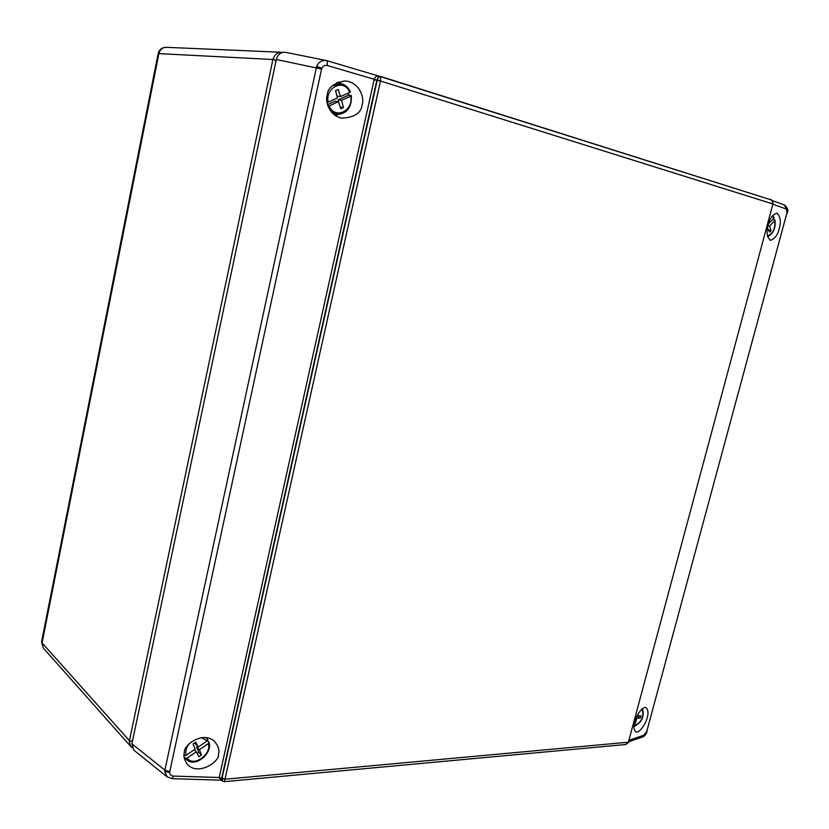 <?xml version="1.0" encoding="UTF-8"?>
<svg xmlns="http://www.w3.org/2000/svg" width="829" height="829" viewBox="0 0 829 829"><rect width="100%" height="100%" fill="white"/><g stroke="black" fill="none" stroke-linecap="round" stroke-linejoin="round"><path stroke-width="1.24" d="M767.447 236.027C773.022 233.633 775.467 228.493 774.773 220.618L774.607 219.799L772.908 219.405M768.618 223.561L773.944 218.338L772.12 216.234M774.773 220.618L769.54 226.048L771.043 230.555L769.519 232.141L767.54 228.11M768.017 225.768L769.54 226.048M768.701 230.13L771.043 230.555M773.778 217.519L773.944 218.338M189.24 743.686C186.266 747.613 185.199 751.509 186.048 755.385L184.028 755.374M196.359 751.779L187.24 758.017C193.105 767.478 211.841 754.514 208.411 743.52L199.385 749.706L201.457 754.908L198.825 756.722L196.359 751.779L194.266 749.779M186.048 755.385L195.178 749.147L193.074 743.914L195.737 742.1L198.204 747.084L207.25 740.898L201.478 737.634M208.411 743.52L209.053 742.38L207.551 740.66M184.121 757.084L185.509 758.234L187.24 758.017M194.67 742.825L198.204 747.084M197.613 746.514L196.68 747.147L199.385 749.706M196.68 747.147L198.763 752.328L201.457 754.908M198.763 752.328L197.178 753.416M205.975 737.592L207.841 739.623L207.25 740.898M638.164 713.81L637.605 715.655L641.055 715.821L640.371 718.059L636.817 718.225L634.454 725.914C641.957 721.831 644.454 716.225 641.926 709.106M637.387 715.531L637.19 716.183L640.371 718.059M636.144 717.821L636.817 718.225M642.475 708.66C644.651 716.65 641.812 722.598 633.947 726.515L634.454 725.914M129.428 740.691L272.896 59.522L158.888 53.616L42.072 642.91L129.428 740.691L129.303 741.831L132.661 740.287M275.87 61.533L273.28 58.248L272.896 59.522M273.28 58.248C275.073 54.341 277.674 52.341 281.083 52.248L281.725 52.31M132.049 747.571L130.847 746.587L129.303 741.831M348.232 93.097L348.688 95.097L338.17 99.843L341.579 100.288L343.424 107.542L340.75 108.765L338.501 101.677L329.227 105.863C334.667 119.894 353.714 111.107 350.76 96.133L341.579 100.288M350.76 96.133L351.164 95.522L348.688 95.097M340.522 96.568L349.724 92.423C344.543 78.299 325.082 86.879 328.149 102.143L337.444 97.957L335.569 90.63L338.273 89.418L340.522 96.568L337.113 96.133L336.387 93.853M338.17 99.843L339.216 103.936M340.222 107.107L343.424 107.542M327.517 104.651L335.103 101.221L338.501 101.677M328.149 102.143L327.03 102.495M328.035 106.236L329.227 105.863M332.356 85.719L341.289 83.719C345.299 84.734 348.242 87.439 350.118 91.812L349.724 92.423M327.196 95.066C327.807 87.77 333.683 83.066 344.823 80.941C360.004 81.874 364.708 98.983 362.159 104.527C361.32 113.013 354.429 117.573 341.475 118.174C328.191 114.92 325.217 100.382 327.196 95.066M338.647 81.853L341.372 83.729M184.37 752.4C182.981 745.696 202.017 730.929 213.986 740.857C218.369 745.706 219.84 750.141 218.4 754.152C220.265 761.571 197.82 776.462 187.323 764.234C184.214 759.799 183.23 755.851 184.37 752.4M779.156 228.731C781.312 221.934 780.535 216.732 776.825 213.136C772.39 214.949 769.53 218.846 768.255 224.835C766.183 231.384 766.866 236.545 770.307 240.337C774.866 238.814 777.82 234.949 779.156 228.731M647.18 717.655C648.547 713.562 648.237 710.256 646.247 707.738C641.988 705.686 635.232 717.852 634.713 721.935C633.418 725.852 633.667 729.105 635.449 731.696C639.605 734.307 646.713 721.748 647.18 717.655M167.137 776.908L164.733 771.467L164.888 770.12L316.668 66.351C318.699 61.937 321.953 60.009 326.408 60.548L285.57 52.331C280.896 51.916 277.808 54.31 276.306 59.491L131.915 743.82L164.888 770.12L169.738 771.747L169.655 772.421C169.779 774.607 171.064 775.83 173.499 776.089L219.219 777.509L221.685 778.244L221.623 780.452L222.524 781.187L222.027 778.286L377.247 80.133C378.076 77.625 379.205 76.392 380.646 76.444L380.49 81.004L377.247 80.133M276.306 59.491L321.579 69.045L169.738 771.747M167.085 776.877L172.194 778.68L173.499 776.089M786.876 213.126L646.786 731.354L787.011 212.556L786.4 209.063L784.4 204.96L771.923 200.473M628.942 741.665L642.371 737.074L646.786 731.354M166.992 776.794L133.832 750.162L131.915 743.82M770.328 199.613C770.929 198.763 771.923 200.255 773.312 204.089L380.49 81.004L225.001 779.219L224.131 781.674L222.524 781.187M224.182 781.674L625.512 744.535L628.341 742.411L772.918 203.986C773.239 201.913 772.338 200.442 770.214 199.582L380.936 76.527M221.623 780.452L219.219 777.509L221.685 778.244M378.729 76.081L376.822 80.309L221.726 778.037L225.022 779.115M219.281 777.198L374.19 79.366C375.133 76.807 376.594 75.688 378.573 76.03L327.186 60.745L327.424 65.532C324.844 65.004 322.968 65.916 321.807 68.279L321.579 69.045M374.107 79.729L380.459 81.128M327.424 65.532L376.884 80.071M628.796 742.162L225.001 779.219L221.985 778.493M628.361 742.328L772.887 204.079M186.1 759.157L184.442 758.825M338.056 114.475L335.32 115.521M184.307 755.613L184.069 754.483M184.183 757.592L187.126 760.006L185.509 758.234M166.142 47.315C161.924 47.44 159.251 49.553 158.132 53.657L158.888 53.616C159.935 49.553 162.349 47.45 166.142 47.315L281.083 52.248M43.274 648.029L41.585 641.781L43.274 648.029L130.847 746.577M41.605 641.646L158.132 53.657M351.361 95.656C351.869 106.941 347.403 113.21 337.973 114.475L331.196 111.739M321.807 68.279L316.668 66.351M169.655 772.421L164.733 771.467M787.135 213.271L787.011 212.556M647.148 731.064L646.63 731.862M786.4 209.063L773.229 204.411M629.346 740.152L644.299 735.064M327.268 60.776L378.366 75.967M774.12 217.716L772.566 215.664M767.613 236.731C773.426 233.602 775.882 228.068 774.991 220.12M207.841 739.623L206.162 737.623M187.126 760.006C195.395 767.55 212.701 753.457 209.053 742.38M337.776 114.464L333.672 114.278M341.102 83.677L336.605 82.713M350.315 91.905C348.408 87.491 345.392 84.765 341.289 83.719M646.931 731.779C646.102 734.349 644.703 736.069 642.744 736.94M787.322 212.462C788.628 210.297 787.654 207.799 784.4 204.96M770.203 199.582L378.677 76.05M172.266 778.68L220.711 780.151M625.812 744.504L628.776 742.256"/></g></svg>
